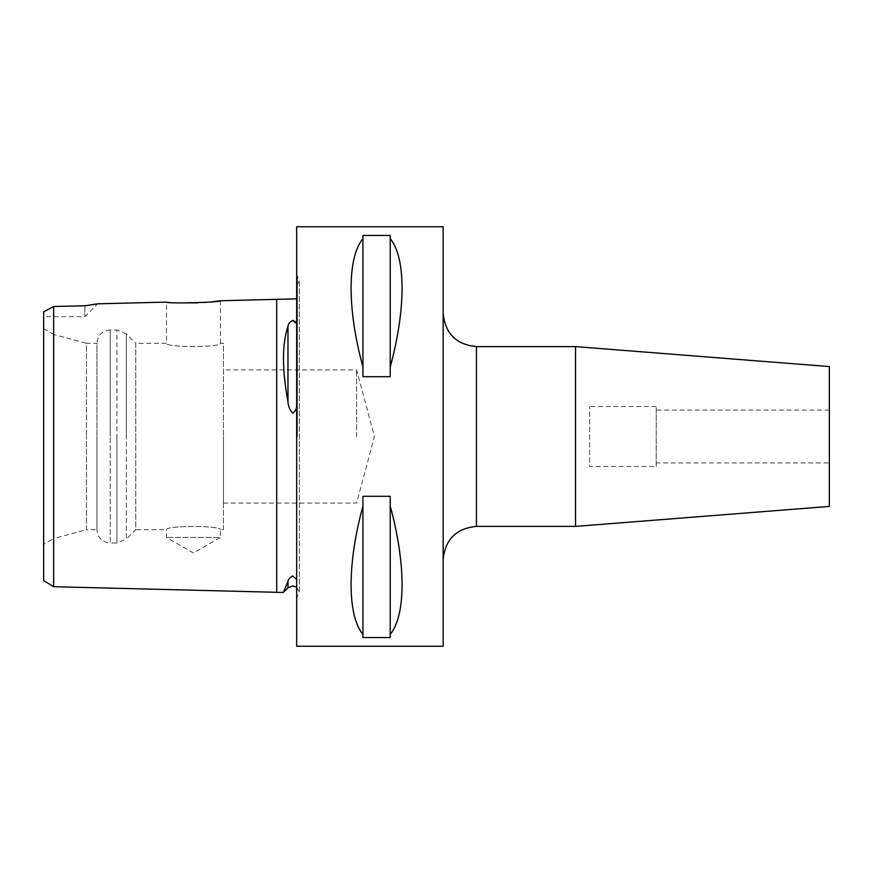 <?xml version="1.0" encoding="UTF-8"?>
<svg xmlns="http://www.w3.org/2000/svg" width="873" height="873" viewBox="0 0 873 873"><rect width="100%" height="100%" fill="white"/><g stroke="black" fill="none" stroke-linecap="round" stroke-linejoin="round"><path stroke-width="0.65" stroke-dasharray="4.37 3.27" d="M296.667 646.238L296.667 226.762M283.332 592.472L287.97 581.462C288.21 579.377 289.781 577.555 292.673 575.994L296.667 579.465M296.667 298.839L296.667 323.708L296.667 298.839M53.635 586.7L53.635 334.424M53.635 316.648L53.635 306.488L69.283 306.139M43.65 311.847L43.65 580.6M47.273 309.915L53.635 306.488M295.434 321.788L296.667 323.708M296.667 406.316C296.351 409.404 295.019 411.641 292.673 413.049C289.771 409.983 288.199 406.174 287.97 401.635C281.99 369.465 281.99 344.388 287.97 326.393C288.21 323.916 289.781 321.941 292.673 320.456M443.157 646.238L443.157 226.762M656.234 466.466L656.234 406.534L656.234 466.466L589.646 466.466L589.646 406.534L589.646 466.466M656.234 406.534L589.646 406.534M829.35 462.93L829.35 410.07L829.35 462.93L656.234 462.93L656.234 410.07L656.234 462.93M829.35 410.07L656.234 410.07M829.35 366.584L829.35 506.416M575.536 346.614L575.536 526.386M220.433 300.749L220.433 343.285C222.113 347.596 164.822 347.596 166.503 343.285C164.822 347.585 222.091 347.596 220.433 343.285L223.433 343.285L223.433 436.5L223.433 343.285M178.485 302.887L166.503 302.102L166.503 343.285L135.741 343.285L135.741 436.5L135.741 343.285L126.323 333.868L126.323 436.5L126.323 333.868L116.906 329.961L116.906 436.5L116.906 329.961L110.238 329.961L110.238 436.5L110.238 329.961C102.141 330.758 97.711 335.188 96.914 343.285L96.914 436.5L96.914 343.285L86.46 343.285L86.46 436.5L86.46 343.285L53.842 334.545L53.842 436.5L53.842 334.545L43.65 328.663L43.65 436.5L43.65 328.663M212.532 301.72L208.331 302.134M203.813 302.495L198.073 302.833M223.433 529.715L223.433 436.5L223.433 529.715L220.433 529.715L220.433 537.452L166.503 537.452L220.433 537.452L193.468 553.024L166.503 537.452L166.503 529.715C164.822 525.415 222.091 525.404 220.433 529.715C222.113 525.404 164.822 525.404 166.503 529.715L135.741 529.715L135.741 436.5L135.741 529.715L126.323 539.132L126.323 436.5L126.323 539.132L116.906 543.039L116.906 436.5L116.906 543.039L110.238 543.039L110.238 436.5L110.238 543.039C102.141 542.242 97.711 537.812 96.914 529.715L96.914 436.5L96.914 529.715L86.46 529.715L86.46 436.5L86.46 529.715L53.842 538.455L53.842 436.5L53.842 538.455L43.65 544.337L43.65 436.5L43.65 544.337M390.22 634.365C406 615.269 406 563.794 390.22 506.067L390.22 496.301L362.928 496.301L362.928 506.067C347.148 563.794 347.148 615.269 362.928 634.365L362.928 637.541L390.22 637.541L390.22 506.067M356.599 436.5L356.599 369.912L356.599 436.5M84.932 305.79L84.932 316.648L84.932 305.79L93.793 304.361M96.652 303.979L97.754 303.826L84.932 316.648L43.65 316.648M223.433 436.5L223.433 503.088L223.433 436.5M390.22 366.933C406 309.206 406 257.731 390.22 238.635L390.22 235.459L362.928 235.459L362.928 238.635C347.148 257.731 347.148 309.206 362.928 366.933L362.928 376.7L390.22 376.7L390.22 238.635M390.22 496.301L390.22 637.541L390.22 496.301M362.928 506.067L362.928 634.365M362.928 496.301L362.928 637.541L362.928 496.301M362.928 376.7L362.928 235.459L362.928 376.7M390.22 376.7L390.22 235.459L390.22 376.7M362.928 238.635L362.928 366.933M297.387 436.5L297.387 275.748L297.387 436.5M287.97 401.635L287.97 326.393M476.451 526.386L476.451 346.614M276.697 592.309L276.697 299.341M287.97 587.835L287.97 581.462M296.667 587.223L299.341 592.549L299.341 436.5L299.341 592.549L296.667 597.972M296.667 285.777L299.341 280.451L299.341 436.5L299.341 280.451L296.667 275.028M223.433 503.088L356.599 503.088L374.441 436.5L356.599 369.912L223.433 369.912"/><path stroke-width="1.31" d="M296.667 579.465L292.673 575.994C289.771 577.566 288.199 579.388 287.97 581.462L283.332 592.472L53.635 586.7L43.65 580.6L43.65 311.847L47.273 309.915M296.667 298.839L220.433 300.749L212.532 301.72M296.667 323.708L292.673 320.456C289.771 321.951 288.199 323.927 287.97 326.393C281.99 344.148 281.99 369.235 287.97 401.635C288.21 406.196 289.781 409.994 292.673 413.049C295.019 411.641 296.351 409.404 296.667 406.316M53.635 334.424L53.635 316.648M69.283 306.139L84.932 305.79L97.754 303.826L166.503 302.102C164.844 303.848 222.08 302.407 220.433 300.749M84.932 305.79L53.635 306.488L53.635 586.7M293.121 320.456L295.434 321.788M575.536 346.614L575.536 526.386L829.35 506.416L829.35 366.584L575.536 346.614L476.451 346.614L476.451 526.386C456.23 528.361 445.132 539.459 443.157 559.68M208.331 302.134L203.813 302.495M198.073 302.833L178.485 302.887M362.928 634.365C347.148 615.269 347.148 563.794 362.928 506.067L362.928 496.301L390.22 496.301L390.22 506.067C406 563.794 406 615.269 390.22 634.365L390.22 637.541L362.928 637.541L362.928 506.067M296.667 436.5L296.667 646.238L443.157 646.238L443.157 226.762L296.667 226.762L296.667 436.5M93.793 304.361L96.652 303.979M53.635 306.488L43.65 311.847M362.928 366.933C347.148 309.206 347.148 257.731 362.928 238.635L362.928 235.459L390.22 235.459L390.22 238.635C406 257.731 406 309.206 390.22 366.933L390.22 376.7L362.928 376.7L362.928 238.635M390.22 634.365L390.22 506.067M390.22 366.933L390.22 238.635M276.697 299.341L276.697 592.309M287.97 326.393L287.97 401.635M287.97 581.462L287.97 587.835L283.332 592.472M287.97 587.835L292.673 585.892L296.667 587.223M476.451 346.614C456.23 344.639 445.132 333.541 443.157 313.32M575.536 526.386L476.451 526.386"/></g></svg>
